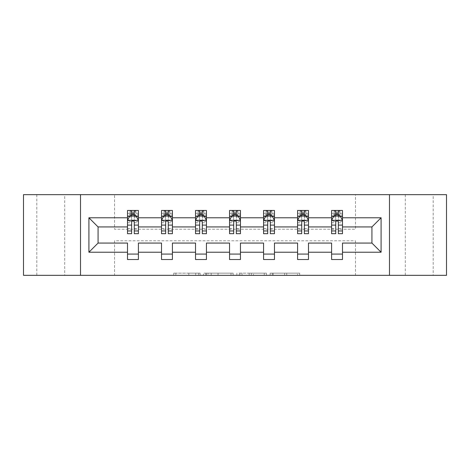<?xml version="1.0" encoding="UTF-8"?>
<svg xmlns="http://www.w3.org/2000/svg" width="470" height="470" viewBox="0 0 470 470"><rect width="100%" height="100%" fill="white"/><g stroke="black" fill="none" stroke-linecap="round" stroke-linejoin="round"><path stroke-width="0.35" stroke-dasharray="2.35 1.76" d="M433.199 194.662L405.293 194.662L433.199 194.662L433.199 275.338L405.293 275.338L433.199 275.338M405.293 194.662L405.293 275.338M64.707 194.662L36.801 194.662L64.707 194.662L64.707 275.338L36.801 275.338L64.707 275.338M36.801 194.662L36.801 275.338M200.114 275.338L175.874 275.338L200.114 275.338L200.114 273.158L188.822 273.158L188.822 275.338L188.822 273.158L200.114 273.158L200.114 275.338L200.114 273.158L188.822 273.158L188.822 275.338L188.822 273.158L200.114 273.158L175.874 273.158L200.114 273.158M297.545 275.338L272.295 275.338L297.545 275.338L297.545 273.158L286.741 273.158L299.69 273.158L299.69 275.338L299.69 273.158L272.295 273.158L299.69 273.158L299.69 275.338L299.69 273.158L297.545 273.158L297.545 275.338M284.597 275.338L273.152 275.338L284.597 275.338L284.597 273.158L286.741 273.158L284.597 273.158L284.597 275.338L284.597 273.158L273.152 273.158L273.152 275.338L273.152 273.158L284.597 273.158L284.597 275.338M270.156 275.338L272.295 275.338L270.156 275.338L270.156 273.158L272.295 273.158L270.156 273.158L270.156 275.338M173.736 275.338L175.874 275.338L173.736 275.338L173.736 273.158L175.874 273.158L173.736 273.158L173.736 275.338M23.5 275.338L114.533 275.338L114.533 240.781L355.467 240.781L355.467 275.338L114.533 275.338L114.533 240.781L355.467 240.781L355.467 275.338L446.5 275.338L446.5 194.662L355.467 194.662L355.467 229.219L114.533 229.219L114.533 194.662L355.467 194.662L355.467 229.219L114.533 229.219L114.533 194.662L23.5 194.662L23.5 275.338M233.126 275.338L230.987 275.338L233.126 275.338L233.126 273.158L233.126 275.338M205.731 275.338L230.987 275.338L203.592 275.338L205.731 275.338L205.731 273.158L233.126 273.158L203.592 273.158L203.592 275.338L203.592 273.158L205.731 273.158L205.731 275.338M239.013 275.338L266.408 275.338L236.874 275.338L239.013 275.338L239.013 273.158L266.408 273.158L266.408 275.338L266.408 273.158L253.459 273.158L253.459 275.338M127.505 216.294L127.505 230.858L127.505 220.389L127.505 226.934L98.071 226.934L98.071 243.066L127.505 243.066L127.505 254.076L138.409 254.076L138.409 243.066L161.521 243.066L161.521 254.076L172.42 254.076L172.42 243.066L195.532 243.066L195.532 254.076L206.436 254.076L206.436 243.066L229.548 243.066L229.548 254.076L240.452 254.076L240.452 243.066L263.564 243.066L263.564 254.076L274.468 254.076L274.468 243.066L297.58 243.066L297.58 254.076L308.479 254.076L308.479 243.066L331.591 243.066L331.591 254.076L342.495 254.076L342.495 243.066L371.929 243.066L371.929 226.934L342.495 226.934L342.495 210.472L331.591 210.472L334.317 210.472L334.317 215.924L342.495 215.924L342.495 210.472L339.928 210.472L339.928 215.924M297.58 216.294L297.58 230.858L297.58 210.472L300.301 210.472L300.301 215.924L308.479 215.924L308.479 210.472L297.58 210.472L297.58 215.924L308.479 215.924L308.479 210.472L305.911 210.472L305.911 215.924M229.548 216.294L229.548 230.858L229.548 210.472L232.274 210.472L232.274 215.924L240.452 215.924L240.452 210.472L229.548 210.472L229.548 215.924L240.452 215.924L240.452 210.472L237.885 210.472L237.885 215.924M161.521 216.294L161.521 230.858L161.521 210.472L164.247 210.472L164.247 215.924L172.42 215.924L172.42 210.472L161.521 210.472L161.521 215.924L172.42 215.924L172.42 210.472L169.852 210.472L169.852 215.924M127.505 226.934L127.505 210.472L130.231 210.472L130.231 215.924L138.409 215.924L138.409 210.472L127.505 210.472L127.505 215.924L138.409 215.924L138.409 210.472L135.842 210.472L135.842 215.924M195.532 216.294L195.532 230.858L195.532 210.472L198.258 210.472L198.258 215.924L206.436 215.924L206.436 210.472L195.532 210.472L195.532 215.924L206.436 215.924L206.436 210.472L203.868 210.472L203.868 215.924M263.564 216.294L263.564 230.858L263.564 210.472L266.29 210.472L266.29 215.924L274.468 215.924L274.468 210.472L263.564 210.472L263.564 215.924L274.468 215.924L274.468 210.472L271.895 210.472L271.895 215.924M331.591 216.294L331.591 230.858L331.591 210.472L331.591 215.924L342.495 215.924L335.733 215.924M331.591 226.934L308.479 226.934L308.479 215.924L301.722 215.924M297.58 226.934L274.468 226.934L274.468 215.924L267.706 215.924M263.564 226.934L240.452 226.934L240.452 215.924L233.69 215.924M229.548 226.934L206.436 226.934L206.436 215.924L199.68 215.924M195.532 226.934L172.42 226.934L172.42 215.924L165.663 215.924M161.521 226.934L138.409 226.934L138.409 215.924L131.647 215.924M338.353 215.924L342.495 215.924L342.495 214.69L338.353 214.69M304.337 215.924L308.479 215.924L308.479 214.69L304.337 214.69M270.321 215.924L274.468 215.924L274.468 214.69L270.321 214.69M236.31 215.924L240.452 215.924L240.452 214.69L236.31 214.69M202.294 215.924L206.436 215.924L206.436 214.69L202.294 214.69M168.278 215.924L172.42 215.924L172.42 214.69L168.278 214.69M134.267 215.924L138.409 215.924L138.409 214.69L134.267 214.69M331.591 254.076L331.591 259.528L342.495 259.528L342.495 254.076M297.58 254.076L297.58 259.528L308.479 259.528L308.479 254.076M263.564 254.076L263.564 259.528L274.468 259.528L274.468 254.076M229.548 254.076L229.548 259.528L240.452 259.528L240.452 254.076M195.532 254.076L195.532 259.528L206.436 259.528L206.436 254.076M161.521 254.076L161.521 259.528L172.42 259.528L172.42 254.076M127.505 254.076L127.505 259.528L138.409 259.528L138.409 254.076M80.517 275.338L80.517 194.662M389.483 194.662L389.483 275.338M208.087 275.338L211.189 275.338L208.087 275.338L208.087 273.158L206.589 273.158L206.589 275.338L206.589 273.158L211.189 273.158L208.087 273.158L208.087 275.338M211.189 275.338L218.039 275.338L211.189 275.338L211.189 273.158L218.039 273.158L218.039 275.338L218.039 273.158L211.189 273.158L211.189 275.338M239.013 273.158L251.321 273.158L251.321 275.338L251.321 273.158L249.176 273.158L251.321 273.158L251.321 275.338L251.321 273.158L253.459 273.158M239.87 273.158L239.87 275.338L239.87 273.158M236.874 273.158L236.874 275.338L236.874 273.158M130.073 210.472L130.073 215.924L127.505 215.924L127.505 213.304L131.647 213.304L131.647 210.472L134.267 210.472L134.267 213.304L138.409 213.304L138.409 214.69M127.505 233.69L127.505 213.304L138.409 213.304L138.409 217.052L134.267 217.052L134.267 213.304M127.505 220.389L129.685 216.03L136.23 216.03L138.409 220.389L138.409 230.858L138.409 216.294M138.409 220.389L138.409 226.934M138.409 233.69L138.409 217.052M131.647 233.69L131.647 221.488L127.505 221.488M127.505 220.73L131.647 220.73L131.647 230.858L131.647 222.028C132.517 220.377 133.392 220.377 134.267 222.028L134.267 230.858L134.267 220.73L138.409 220.73M131.864 212.105L134.044 212.105L134.044 214.285L131.864 214.285L131.864 212.105L130.231 210.472L135.683 210.472L135.683 215.924L135.842 210.472M131.647 213.304L131.647 221.488M131.647 220.73L131.647 216.03M134.267 216.03L134.267 220.73M138.409 221.488L134.267 221.488L134.267 217.052M134.267 221.488L134.267 233.69M130.073 215.924L130.231 210.472M135.683 215.924L134.044 214.285M131.864 214.285L130.231 215.924M135.683 210.472L134.044 212.105M164.089 210.472L164.089 215.924L161.521 215.924L161.521 213.304L165.663 213.304L165.663 210.472L168.278 210.472L168.278 213.304L172.42 213.304L172.42 214.69M161.521 233.69L161.521 213.304L172.42 213.304L172.42 217.052L168.278 217.052L168.278 213.304M161.521 220.389L163.701 216.03L170.24 216.03L172.42 220.389L172.42 230.858L172.42 216.294M172.42 220.389L172.42 226.934M172.42 233.69L172.42 217.052M165.663 233.69L165.663 221.488L161.521 221.488M161.521 220.73L165.663 220.73L165.663 230.858L165.663 222.028C166.533 220.377 167.402 220.377 168.278 222.028L168.278 230.858L168.278 220.73L172.42 220.73M165.881 212.105L168.06 212.105L168.06 214.285L165.881 214.285L165.881 212.105L164.247 210.472L169.699 210.472L169.699 215.924L169.852 210.472M165.663 213.304L165.663 221.488M165.663 220.73L165.663 216.03M168.278 216.03L168.278 220.73M172.42 221.488L168.278 221.488L168.278 217.052M168.278 221.488L168.278 233.69M164.089 215.924L164.247 210.472M169.699 215.924L168.06 214.285M165.881 214.285L164.247 215.924M169.699 210.472L168.06 212.105M198.105 210.472L198.105 215.924L195.532 215.924L195.532 213.304L199.68 213.304L199.68 210.472L202.294 210.472L202.294 213.304L206.436 213.304L206.436 214.69M195.532 233.69L195.532 213.304L206.436 213.304L206.436 217.052L202.294 217.052L202.294 213.304M195.532 220.389L197.717 216.03L204.256 216.03L206.436 220.389L206.436 230.858L206.436 216.294M206.436 220.389L206.436 226.934M206.436 233.69L206.436 217.052M199.68 233.69L199.68 221.488L195.532 221.488M195.532 220.73L199.68 220.73L199.68 230.858L199.68 222.028C200.549 220.377 201.418 220.377 202.294 222.028L202.294 230.858L202.294 220.73L206.436 220.73M199.897 212.105L202.076 212.105L202.076 214.285L199.897 214.285L199.897 212.105L198.258 210.472L203.71 210.472L203.71 215.924L203.868 210.472M199.68 213.304L199.68 221.488M199.68 220.73L199.68 216.03M202.294 216.03L202.294 220.73M206.436 221.488L202.294 221.488L202.294 217.052M202.294 221.488L202.294 233.69M198.105 215.924L198.258 210.472M203.71 215.924L202.076 214.285M199.897 214.285L198.258 215.924M203.71 210.472L202.076 212.105M232.115 210.472L232.115 215.924L229.548 215.924L229.548 213.304L233.69 213.304L233.69 210.472L236.31 210.472L236.31 213.304L240.452 213.304L240.452 214.69M229.548 233.69L229.548 213.304L240.452 213.304L240.452 217.052L236.31 217.052L236.31 213.304M229.548 220.389L231.728 216.03L238.272 216.03L240.452 220.389L240.452 230.858L240.452 216.294M240.452 220.389L240.452 226.934M240.452 233.69L240.452 217.052M233.69 233.69L233.69 221.488L229.548 221.488M229.548 220.73L233.69 220.73L233.69 230.858L233.69 222.028C234.559 220.377 235.435 220.377 236.31 222.028L236.31 230.858L236.31 220.73L240.452 220.73M233.907 212.105L236.093 212.105L236.093 214.285L233.907 214.285L233.907 212.105L232.274 210.472L237.726 210.472L237.726 215.924L237.885 210.472M233.69 213.304L233.69 221.488M233.69 220.73L233.69 216.03M236.31 216.03L236.31 220.73M240.452 221.488L236.31 221.488L236.31 217.052M236.31 221.488L236.31 233.69M232.115 215.924L232.274 210.472M237.726 215.924L236.093 214.285M233.907 214.285L232.274 215.924M237.726 210.472L236.093 212.105M266.132 210.472L266.132 215.924L263.564 215.924L263.564 213.304L267.706 213.304L267.706 210.472L270.321 210.472L270.321 213.304L274.468 213.304L274.468 214.69M263.564 233.69L263.564 213.304L274.468 213.304L274.468 217.052L270.321 217.052L270.321 213.304M263.564 220.389L265.744 216.03L272.283 216.03L274.468 220.389L274.468 230.858L274.468 216.294M274.468 220.389L274.468 226.934M274.468 233.69L274.468 217.052M267.706 233.69L267.706 221.488L263.564 221.488M263.564 220.73L267.706 220.73L267.706 230.858L267.706 222.028C268.576 220.377 269.451 220.377 270.321 222.028L270.321 230.858L270.321 220.73L274.468 220.73M267.924 212.105L270.103 212.105L270.103 214.285L267.924 214.285L267.924 212.105L266.29 210.472L271.742 210.472L271.742 215.924L271.895 210.472M267.706 213.304L267.706 221.488M267.706 220.73L267.706 216.03M270.321 216.03L270.321 220.73M274.468 221.488L270.321 221.488L270.321 217.052M270.321 221.488L270.321 233.69M266.132 215.924L266.29 210.472M271.742 215.924L270.103 214.285M267.924 214.285L266.29 215.924M271.742 210.472L270.103 212.105M300.148 210.472L300.148 215.924L297.58 215.924L297.58 213.304L301.722 213.304L301.722 210.472L304.337 210.472L304.337 213.304L308.479 213.304L308.479 214.69M297.58 233.69L297.58 213.304L308.479 213.304L308.479 217.052L304.337 217.052L304.337 213.304M297.58 220.389L299.76 216.03L306.299 216.03L308.479 220.389L308.479 230.858L308.479 216.294M308.479 220.389L308.479 226.934M308.479 233.69L308.479 217.052M301.722 233.69L301.722 221.488L297.58 221.488M297.58 220.73L301.722 220.73L301.722 230.858L301.722 222.028C302.592 220.377 303.461 220.377 304.337 222.028L304.337 230.858L304.337 220.73L308.479 220.73M301.94 212.105L304.119 212.105L304.119 214.285L301.94 214.285L301.94 212.105L300.301 210.472L305.753 210.472L305.753 215.924L305.911 210.472M301.722 213.304L301.722 221.488M301.722 220.73L301.722 216.03M304.337 216.03L304.337 220.73M308.479 221.488L304.337 221.488L304.337 217.052M304.337 221.488L304.337 233.69M300.148 215.924L300.301 210.472M305.753 215.924L304.119 214.285M301.94 214.285L300.301 215.924M305.753 210.472L304.119 212.105M334.158 210.472L334.158 215.924L331.591 215.924L331.591 213.304L335.733 213.304L335.733 210.472L338.353 210.472L338.353 213.304L342.495 213.304L342.495 214.69M331.591 233.69L331.591 213.304L342.495 213.304L342.495 217.052L338.353 217.052L338.353 213.304M331.591 220.389L333.771 216.03L340.315 216.03L342.495 220.389L342.495 230.858L342.495 216.294M342.495 220.389L342.495 226.934M342.495 233.69L342.495 217.052M335.733 233.69L335.733 221.488L331.591 221.488M331.591 220.73L335.733 220.73L335.733 230.858L335.733 222.028C336.602 220.377 337.478 220.377 338.353 222.028L338.353 230.858L338.353 220.73L342.495 220.73M335.956 212.105L338.136 212.105L338.136 214.285L335.956 214.285L335.956 212.105L334.317 210.472L339.769 210.472L339.769 215.924L339.928 210.472M335.733 213.304L335.733 221.488M335.733 220.73L335.733 216.03M338.353 216.03L338.353 220.73M342.495 221.488L338.353 221.488L338.353 217.052M338.353 221.488L338.353 233.69M334.158 215.924L334.317 210.472M339.769 215.924L338.136 214.285M335.956 214.285L334.317 215.924M339.769 210.472L338.136 212.105M198.616 273.158L198.616 275.338L198.616 273.158M195.673 273.158L195.673 275.338L195.673 273.158M175.874 273.158L175.874 275.338L175.874 273.158M230.987 273.158L230.987 275.338L230.987 273.158M264.269 273.158L264.269 275.338L264.269 273.158M249.176 273.158L249.176 275.338L249.176 273.158M242.009 273.158L242.009 275.338L242.009 273.158M286.741 273.158L286.741 275.338L286.741 273.158M272.295 273.158L272.295 275.338L272.295 273.158M127.558 220.283L138.35 220.283M127.505 228.59L131.647 228.59M131.647 217.052L127.505 217.052M129.556 216.294L131.647 216.294M134.267 216.294L136.359 216.294M134.267 228.59L138.409 228.59M127.505 222.745L131.647 222.745M134.267 222.745L138.409 222.745M131.647 214.69L127.505 214.69M161.574 220.283L172.367 220.283M161.521 228.59L165.663 228.59M165.663 217.052L161.521 217.052M163.572 216.294L165.663 216.294M168.278 216.294L170.375 216.294M168.278 228.59L172.42 228.59M161.521 222.745L165.663 222.745M168.278 222.745L172.42 222.745M165.663 214.69L161.521 214.69M195.591 220.283L206.383 220.283M195.532 228.59L199.68 228.59M199.68 217.052L195.532 217.052M197.582 216.294L199.68 216.294M202.294 216.294L204.385 216.294M202.294 228.59L206.436 228.59M195.532 222.745L199.68 222.745M202.294 222.745L206.436 222.745M199.68 214.69L195.532 214.69M229.601 220.283L240.399 220.283M229.548 228.59L233.69 228.59M233.69 217.052L229.548 217.052M231.598 216.294L233.69 216.294M236.31 216.294L238.402 216.294M236.31 228.59L240.452 228.59M229.548 222.745L233.69 222.745M236.31 222.745L240.452 222.745M233.69 214.69L229.548 214.69M263.617 220.283L274.409 220.283M263.564 228.59L267.706 228.59M267.706 217.052L263.564 217.052M265.615 216.294L267.706 216.294M270.321 216.294L272.418 216.294M270.321 228.59L274.468 228.59M263.564 222.745L267.706 222.745M270.321 222.745L274.468 222.745M267.706 214.69L263.564 214.69M297.633 220.283L308.426 220.283M297.58 228.59L301.722 228.59M301.722 217.052L297.58 217.052M299.625 216.294L301.722 216.294M304.337 216.294L306.428 216.294M304.337 228.59L308.479 228.59M297.58 222.745L301.722 222.745M304.337 222.745L308.479 222.745M301.722 214.69L297.58 214.69M331.65 220.283L342.442 220.283M331.591 228.59L335.733 228.59M335.733 217.052L331.591 217.052M333.641 216.294L335.733 216.294M338.353 216.294L340.445 216.294M338.353 228.59L342.495 228.59M331.591 222.745L335.733 222.745M338.353 222.745L342.495 222.745M335.733 214.69L331.591 214.69M127.505 230.858L131.647 230.858M134.267 230.858L138.409 230.858M161.521 230.858L165.663 230.858M168.278 230.858L172.42 230.858M195.532 230.858L199.68 230.858M202.294 230.858L206.436 230.858M229.548 230.858L233.69 230.858M236.31 230.858L240.452 230.858M263.564 230.858L267.706 230.858M270.321 230.858L274.468 230.858M297.58 230.858L301.722 230.858M304.337 230.858L308.479 230.858M331.591 230.858L335.733 230.858M338.353 230.858L342.495 230.858"/><path stroke-width="0.7" d="M389.483 275.338L446.5 275.338L446.5 194.662L389.483 194.662L389.483 275.338L80.517 275.338L80.517 194.662L23.5 194.662L23.5 275.338L80.517 275.338M342.495 252.226L342.495 243.066L371.929 243.066L381.088 252.226L342.495 252.226L342.495 259.528L331.591 259.528L331.591 252.226L308.479 252.226L308.479 259.528L297.58 259.528L297.58 252.226L274.468 252.226L274.468 259.528L263.564 259.528L263.564 252.226L240.452 252.226L240.452 259.528L229.548 259.528L229.548 252.226L206.436 252.226L206.436 259.528L195.532 259.528L195.532 252.226L172.42 252.226L172.42 259.528L161.521 259.528L161.521 252.226L138.409 252.226L138.409 259.528L127.505 259.528L127.505 252.226L88.912 252.226L88.912 217.775L127.505 217.775L127.505 210.472L138.409 210.472L138.409 217.775L161.521 217.775L161.521 210.472L172.42 210.472L172.42 217.775L195.532 217.775L195.532 210.472L206.436 210.472L206.436 217.775L229.548 217.775L229.548 210.472L240.452 210.472L240.452 217.775L263.564 217.775L263.564 210.472L274.468 210.472L274.468 217.775L297.58 217.775L297.58 210.472L308.479 210.472L308.479 217.775L331.591 217.775L331.591 210.472L342.495 210.472L342.495 217.775L381.088 217.775L381.088 252.226M389.483 194.662L80.517 194.662M331.591 217.775L331.591 226.934L308.479 226.934L308.479 217.775M308.479 252.226L308.479 243.066L331.591 243.066L331.591 252.226M297.58 217.775L297.58 226.934L274.468 226.934L274.468 217.775M274.468 252.226L274.468 243.066L297.58 243.066L297.58 252.226M263.564 217.775L263.564 226.934L240.452 226.934L240.452 217.775M240.452 252.226L240.452 243.066L263.564 243.066L263.564 252.226M229.548 217.775L229.548 226.934L206.436 226.934L206.436 217.775M206.436 252.226L206.436 243.066L229.548 243.066L229.548 252.226M195.532 217.775L195.532 226.934L172.42 226.934L172.42 217.775M172.42 252.226L172.42 243.066L195.532 243.066L195.532 252.226M161.521 217.775L161.521 226.934L138.409 226.934L138.409 217.775M138.409 252.226L138.409 243.066L161.521 243.066L161.521 252.226M127.505 217.775L127.505 226.934L98.071 226.934L98.071 243.066L127.505 243.066L127.505 252.226M88.912 217.775L98.071 226.934M371.929 243.066L371.929 226.934L342.495 226.934L342.495 217.775M335.733 215.924L338.353 215.924M301.722 215.924L304.337 215.924M267.706 215.924L270.321 215.924M233.69 215.924L236.31 215.924M199.68 215.924L202.294 215.924M165.663 215.924L168.278 215.924M131.647 215.924L134.267 215.924M127.505 254.076L138.409 254.076M161.521 254.076L172.42 254.076M195.532 254.076L206.436 254.076M229.548 254.076L240.452 254.076M263.564 254.076L274.468 254.076M297.58 254.076L308.479 254.076M331.591 254.076L342.495 254.076M98.071 243.066L88.912 252.226M381.088 217.775L371.929 226.934M134.267 213.304L131.647 213.304M129.556 216.294L127.505 216.294L127.505 210.472L131.647 210.472L131.647 216.03M127.505 230.958L127.505 233.69L131.647 233.69L131.647 230.958L127.505 230.958L127.505 226.934M138.409 226.934L138.409 233.69L134.267 233.69L134.267 222.028C133.392 220.348 132.522 220.348 131.647 222.028L131.647 230.958M136.359 216.294L138.409 216.294L138.409 210.472L134.267 210.472L134.267 216.03M138.409 220.389L136.23 216.03L129.685 216.03L127.505 220.389M168.278 213.304L165.663 213.304M163.572 216.294L161.521 216.294L161.521 210.472L165.663 210.472L165.663 216.03M161.521 230.958L161.521 233.69L165.663 233.69L165.663 230.958L161.521 230.958L161.521 226.934M172.42 226.934L172.42 233.69L168.278 233.69L168.278 222.028C167.408 220.348 166.539 220.348 165.663 222.028L165.663 230.958M170.375 216.294L172.42 216.294L172.42 210.472L168.278 210.472L168.278 216.03M172.42 220.389L170.24 216.03L163.701 216.03L161.521 220.389M202.294 213.304L199.68 213.304M197.582 216.294L195.532 216.294L195.532 210.472L199.68 210.472L199.68 216.03M195.532 230.958L195.532 233.69L199.68 233.69L199.68 230.958L195.532 230.958L195.532 226.934M206.436 226.934L206.436 233.69L202.294 233.69L202.294 222.028C201.424 220.348 200.549 220.348 199.68 222.028L199.68 230.958M204.385 216.294L206.436 216.294L206.436 210.472L202.294 210.472L202.294 216.03M206.436 220.389L204.256 216.03L197.717 216.03L195.532 220.389M236.31 213.304L233.69 213.304M231.598 216.294L229.548 216.294L229.548 210.472L233.69 210.472L233.69 216.03M229.548 230.958L229.548 233.69L233.69 233.69L233.69 230.958L229.548 230.958L229.548 226.934M240.452 226.934L240.452 233.69L236.31 233.69L236.31 222.028C235.435 220.348 234.565 220.348 233.69 222.028L233.69 230.958M238.402 216.294L240.452 216.294L240.452 210.472L236.31 210.472L236.31 216.03M240.452 220.389L238.272 216.03L231.728 216.03L229.548 220.389M270.321 213.304L267.706 213.304M265.615 216.294L263.564 216.294L263.564 210.472L267.706 210.472L267.706 216.03M263.564 230.958L263.564 233.69L267.706 233.69L267.706 230.958L263.564 230.958L263.564 226.934M274.468 226.934L274.468 233.69L270.321 233.69L270.321 222.028C269.451 220.348 268.582 220.348 267.706 222.028L267.706 230.958M272.418 216.294L274.468 216.294L274.468 210.472L270.321 210.472L270.321 216.03M274.468 220.389L272.283 216.03L265.744 216.03L263.564 220.389M304.337 213.304L301.722 213.304M299.625 216.294L297.58 216.294L297.58 210.472L301.722 210.472L301.722 216.03M297.58 230.958L297.58 233.69L301.722 233.69L301.722 230.958L297.58 230.958L297.58 226.934M308.479 226.934L308.479 233.69L304.337 233.69L304.337 222.028C303.467 220.348 302.592 220.348 301.722 222.028L301.722 230.958M306.428 216.294L308.479 216.294L308.479 210.472L304.337 210.472L304.337 216.03M308.479 220.389L306.299 216.03L299.76 216.03L297.58 220.389M338.353 213.304L335.733 213.304M333.641 216.294L331.591 216.294L331.591 210.472L335.733 210.472L335.733 216.03M331.591 230.958L331.591 233.69L335.733 233.69L335.733 230.958L331.591 230.958L331.591 226.934M342.495 226.934L342.495 233.69L338.353 233.69L338.353 222.028C337.478 220.348 336.608 220.348 335.733 222.028L335.733 230.958M340.445 216.294L342.495 216.294L342.495 210.472L338.353 210.472L338.353 216.03M342.495 220.389L340.315 216.03L333.771 216.03L331.591 220.389M138.35 220.283L127.558 220.283M138.409 230.958L134.267 230.958M131.647 225.112L127.505 225.112M138.409 225.112L134.267 225.112M134.267 214.69L131.647 214.69M172.367 220.283L161.574 220.283M172.42 230.958L168.278 230.958M165.663 225.112L161.521 225.112M172.42 225.112L168.278 225.112M168.278 214.69L165.663 214.69M206.383 220.283L195.591 220.283M206.436 230.958L202.294 230.958M199.68 225.112L195.532 225.112M206.436 225.112L202.294 225.112M202.294 214.69L199.68 214.69M240.399 220.283L229.601 220.283M240.452 230.958L236.31 230.958M233.69 225.112L229.548 225.112M240.452 225.112L236.31 225.112M236.31 214.69L233.69 214.69M274.409 220.283L263.617 220.283M274.468 230.958L270.321 230.958M267.706 225.112L263.564 225.112M274.468 225.112L270.321 225.112M270.321 214.69L267.706 214.69M308.426 220.283L297.633 220.283M308.479 230.958L304.337 230.958M301.722 225.112L297.58 225.112M308.479 225.112L304.337 225.112M304.337 214.69L301.722 214.69M342.442 220.283L331.65 220.283M342.495 230.958L338.353 230.958M335.733 225.112L331.591 225.112M342.495 225.112L338.353 225.112M338.353 214.69L335.733 214.69"/></g></svg>
